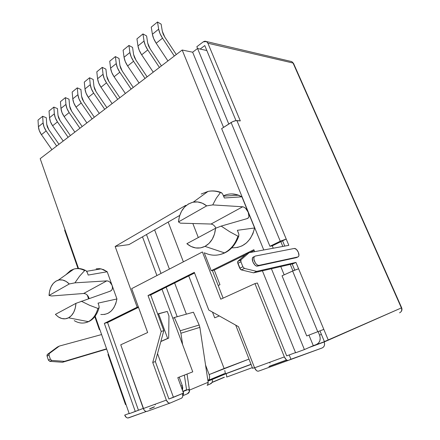 <?xml version="1.0" encoding="UTF-8"?>
<svg xmlns="http://www.w3.org/2000/svg" width="440" height="440" viewBox="0 0 440 440"><rect width="100%" height="100%" fill="white"/><g stroke="black" fill="none" stroke-linecap="round" stroke-linejoin="round"><path stroke-width="0.66" d="M294.327 248.452C295.79 248.441 297.121 249.706 298.326 252.241C299.074 254.155 299.145 255.585 298.54 256.537L296.406 257.648L297.886 256.96L259.006 265.37C256.322 266.216 252.39 258.852 254.348 256.647L255.244 256.069L294.327 248.452L255.244 256.069L254.364 256.619L253.902 257.802L253.935 259.43L255.376 263.01L256.575 264.407L257.846 265.232L259.006 265.37L257.461 266.101L296.406 257.648L257.461 266.101L259.006 265.37L297.886 256.96L298.601 256.454L298.93 255.376L298.326 252.241L296.428 249.381L294.327 248.452M231.968 193.93L237.034 194.695L241.901 196.812L248.226 212.316L245.718 208.466L244.167 207.262L242.688 206.784L212.74 204.903L206.69 205.876L178.475 221.914L179.438 216.321L181.506 211.255L184.564 207.048L188.43 203.968L192.863 202.224L197.593 201.949L202.306 203.187L206.69 205.876L178.475 221.914L180.45 223.163L211.046 224.032L180.45 223.163L178.475 221.914C179.685 211.129 184.613 204.534 193.254 202.142C197.989 201.3 202.472 202.543 206.69 205.876L212.74 204.903L216.282 198.193L220.429 192.594C216.282 190.993 212.135 190.603 207.983 191.428L201.19 194.035L208.038 191.417C212.174 190.608 216.304 191.004 220.429 192.594L221.106 192.456L222.701 194.095L224.367 197.995L241.901 196.812L254.617 227.975L237.369 230.307L238.876 234.311L238.684 236.187L237.941 236.181L229.697 231.721L221.177 226.105L215.556 228.272C214.665 236.819 211.139 242.853 204.985 246.373L224.466 252.868C230.764 249.574 235.257 244.007 237.941 236.181L229.697 231.721L221.177 226.105L247.462 218.51L248.452 217.778L248.936 216.365L248.226 212.316L254.617 227.975L252.907 233.723L250.14 238.777L246.477 242.891L242.11 245.85L237.287 247.517M222.662 194.029L224.367 197.995L241.901 196.812L238.519 195.184C233.338 193.336 228.327 193.54 223.487 195.8M71.934 270.468L70.598 270.463L73.948 269.06C77.457 268.147 81.021 268.659 84.639 270.589L85.388 270.375L86.218 270.848L87.34 272.663L86.884 271.684M100.799 314.468C109.219 315.04 114.598 309.875 116.936 298.958L98.043 303.132L98.907 305.58L98.043 303.132L116.936 298.958L107.212 271.755L88.182 275.061L107.212 271.755L101.145 268.868L86.62 271.298M85.184 293.716L83.644 293.486L51.689 295.983L49.022 295.482C49.654 287.177 52.767 282.057 58.355 280.11C62.139 279.219 65.78 280.506 69.278 283.971L74.921 282.843L106.777 280.88L108.312 281.138L109.835 282.057L112.052 285.302L112.459 287.199L112.294 288.943L111.584 290.307L110.424 291.104L75.95 303.336C75.422 310.431 72.958 315.255 68.558 317.812L88.336 321.645C92.873 319.253 96.069 314.848 97.917 308.435L89.639 305.311L81.279 301.197L89.639 305.311L97.917 308.435L98.709 308.352L99.154 306.592M295.944 262.422L298.595 268.791L295.944 262.422L256.68 271.376L244.415 268.416L242.875 266.75L240.9 261.811L240.669 260.623L240.977 259.82L249.145 252.687L288.833 245.333L286.22 239.052L288.833 245.333L249.145 252.687L240.977 259.82L237.776 261.448L237.793 263.324L240.9 261.811L242.875 266.75L239.756 268.252L241.296 269.907L244.415 268.416L256.68 271.376L295.944 262.422L292.985 263.78L295.944 262.422M294.74 270.127L292.182 263.967L294.74 270.127M284.763 246.087L282.579 240.829L286.22 239.052L236.902 120.588L240.306 120.89L207.895 43.225L293.062 63.041L401.379 307.912L324.395 341.6L319.963 330.918L324.395 341.6L328.306 340.164L309.067 347.523L313.291 345.67L308.946 335.099L313.291 345.67L316.349 344.548L318.483 343.139L319.841 340.857L320.227 338.041L319.567 335.132L318.109 331.628L319.567 335.132L321.393 334.367L319.567 335.132C320.98 339.609 319.908 342.749 316.349 344.548L309.067 347.523L324.175 341.99L324.599 343.838L324.352 345.631L323.483 347.083L322.113 347.974L290.934 359.238L289.201 354.943L290.934 359.238L288.459 360.338L287.441 360.399L286.303 359.766L284.356 356.911L254.953 283.613L257.373 283.002L286.677 355.9L287.139 355.696L286.677 355.9L257.373 283.002L254.953 283.613L284.356 356.911L254.562 367.818L238.486 326.695L208.78 310.035L194.321 272.371L148.022 295.537L161.211 331.436L152.735 362.466L166.342 400.114L143.303 408.546L120.747 344.8L147.653 332.53L131.714 288.635L202.4 251.961L220.77 299.2L254.953 283.613L220.77 299.2L202.4 251.961L131.714 288.635L147.653 332.53L120.747 344.8L144.023 409.943L145.035 410.955L146.179 411.433L147.279 411.307L170.143 403.051L147.279 411.307C145.618 411.747 144.293 410.823 143.303 408.546L166.342 400.114L152.735 362.466L155.347 361.565L168.922 399.025L169.433 398.811L168.922 399.025L155.347 361.565L163.818 330.666L150.662 294.938L194.563 273.009L150.662 294.938L148.022 295.537L150.662 294.938L163.818 330.666L161.211 331.436L163.818 330.666L155.347 361.565L152.735 362.466L161.211 331.436L148.022 295.537L194.321 272.371L208.78 310.035L238.486 326.695L254.562 367.818L256.465 370.574L257.609 371.173L258.654 371.102L288.272 360.41L258.654 371.102C257.103 371.476 255.739 370.381 254.562 367.818L284.356 356.911C285.588 359.552 286.952 360.695 288.459 360.338L322.113 347.974C324.39 346.83 325.077 344.839 324.175 341.99L328.306 340.164L323.824 329.395L328.306 340.164L401.379 307.912C402.149 310.2 401.539 311.839 399.553 312.824C401.539 311.839 402.149 310.2 401.379 307.912L401.66 307.775L401.379 307.912L293.062 63.041L293.502 63.322L291.791 61.617L293.062 63.041L207.895 43.225L207.064 41.987L205.887 41.294L204.545 41.256L203.236 41.871L196.84 46.712L203.236 41.871L206.481 41.547L207.895 43.225L240.306 120.89L235.714 120.665L232.573 121.715L221.645 128.618L269.923 246.274L221.645 128.618L231.11 122.518L280.274 241.225L286.22 239.052L272.256 245.856L269.923 246.274L280.274 241.225L231.11 122.518C233.282 121.231 235.213 120.588 236.902 120.588L286.22 239.052L280.274 241.225L269.923 246.274L272.256 245.856L273.229 248.226L272.256 245.856L280.846 241.67L282.821 246.444L280.846 241.67L282.579 240.829L284.763 246.087M57.42 347.017L47.471 354.376L47.009 355.113L47.069 356.114L48.395 360.124L49.781 361.361L62.524 362.263L106.678 349.102L62.524 362.263L64.488 361.345L62.524 362.263L49.781 361.361L51.739 360.426L50.352 359.189L49.022 355.163L49.291 353.535L59.362 346.066L101.602 334.554L59.362 346.066L57.42 347.017L59.362 346.066L49.418 353.425L47.471 354.376L49.418 353.425L48.961 354.161L49.022 355.163L47.069 356.114L49.022 355.163L50.352 359.189L48.395 360.124L50.352 359.189L51.739 360.426L49.781 361.361L48.395 360.124L47.069 356.114L47.344 354.486L57.42 347.017M306.719 335.945L282.04 275.798L306.719 335.945L323.824 329.395L298.595 268.791L294.212 270.341L282.04 275.798L292.617 271.024L317.768 331.755L292.617 271.024L298.595 268.791L323.824 329.395L306.719 335.945M284.168 274.835L280.781 266.585L284.168 274.835M223.553 127.386L192.649 52.212L182.182 50.023L263.764 249.981L182.182 50.023L40.183 158.653L78.535 268.499L40.183 158.653L182.182 50.023L192.649 52.212L223.553 127.386M271.414 268.736L304.398 349.575L309.067 347.523L304.398 349.575L271.414 268.736M292.947 270.881L290.263 264.407L292.947 270.881M129.234 413.694L95.183 316.179L129.234 413.694L143.248 408.403L135.278 411.483L104.341 323.373L137.181 307.192L115.154 246.477L185.763 205.337L185.922 205.755L185.763 205.337L115.154 246.477L128.953 244.618L179.707 215.435L128.953 244.618L115.154 246.477L137.181 307.192L138.347 306.906L104.341 323.373L107.564 322.548L104.341 323.373L135.278 411.483L129.234 413.694M89.017 298.513L88.347 296.593L89.017 298.513M228.773 124.025L197.566 48.505L192.649 52.212L197.566 48.505L206.839 50.529L197.566 48.505L228.773 124.025M207.57 385.033L208.153 382.267L199.865 327.36L199.172 325L180.208 330.776L180.917 333.229L182.628 344.647L180.917 333.229L199.865 327.36L199.172 325L193.43 312.208L174.356 317.504L193.43 312.208L199.172 325L180.208 330.776L180.917 333.229L199.865 327.36L208.153 382.267L189.448 390.126L189.415 391.661L188.568 389.378L186.61 390.099L184.36 375.111L186.61 390.099L188.568 389.378L182.919 391.584L188.568 389.378L189.415 391.661L187.303 393.85L183.101 395.599M182.826 391.325L186.56 389.769L182.826 391.325M207.972 381.068L225.121 373.901L251.02 364.287M209.688 384.285L212.119 382.443L212.454 381.013L212.168 379.506L226.089 373.687L226.512 374.935L226.089 373.687L251.075 364.414L226.089 373.687L207.983 381.123L212.168 379.506L212.454 381.013L212.119 382.443L211.129 383.543L207.405 385.236M225.341 373.494L208.401 380.562L225.341 373.494M129.145 413.452L124.702 415.08L129.145 413.452M286.666 355.872L295.532 352.627L286.666 355.872M168.911 399.003L183.48 393.113L177.804 377.658L183.48 393.113L173.443 397.342L157.531 353.611L173.443 397.342L168.911 399.003M295.598 352.792L304.398 349.575L295.598 352.792L262.394 270.804L295.598 352.792M252.61 368.346L254.502 367.653L252.61 368.346L235.747 325.16L252.61 368.346M74.921 282.843L69.278 283.971L49.022 295.482L49.648 290.834L51.095 286.721L53.267 283.393L56.034 281.078L59.23 279.928L62.651 280.033L66.077 281.408L69.278 283.971L49.022 295.482L51.689 295.983L83.644 293.486L106.777 280.88L74.921 282.843L79.525 276.249L84.639 270.589C81.004 268.648 77.424 268.142 73.898 269.071L70.598 270.463L65.78 274.841M98.907 305.58L99.132 307.615L98.709 308.352L97.917 308.435C96.069 314.848 92.873 319.253 88.336 321.645C83.743 323.829 79.052 323.493 74.255 320.639L74.255 320.639C79.052 323.493 83.743 323.829 88.336 321.645L68.558 317.812C65.213 319.457 61.793 319.149 58.289 316.882L55.396 314.386L75.95 303.336L75.262 308.11L73.717 312.29L71.429 315.596L68.558 317.812L65.302 318.808L61.875 318.538L58.504 317.026L55.396 314.386L75.95 303.336L110.424 291.104L111.507 290.395C112.563 289.13 112.745 287.43 112.052 285.302L116.936 298.958L115.753 303.716L113.784 307.835L111.139 311.097L107.965 313.346L104.429 314.479M89.078 298.496L88.853 297.709M87.972 295.988L86.675 294.575M86.218 270.848L85.382 270.375L84.639 270.589L79.525 276.249M88.182 275.061L87.34 272.663L88.182 275.061M92.703 270.155L92.406 270.331L92.703 270.155M192.841 223.514L198.303 237.551L192.841 223.514M204.166 252.604L211.216 270.71L253.847 249.706L254.645 251.669L253.847 249.706L211.216 270.71L204.166 252.604M96.157 268.835L99.853 268.659L103.598 269.643L107.212 271.755L112.052 285.302C110.847 282.464 109.087 280.99 106.777 280.88L83.644 293.486C85.965 293.557 87.698 294.971 88.858 297.732M212.74 204.903L242.688 206.784C244.877 207.196 246.725 209.044 248.226 212.316C249.156 214.748 249.211 216.596 248.391 217.861L247.462 218.51L221.177 226.105L215.556 228.272L186.863 243.7L215.556 228.272L214.495 234.058L212.256 239.223L209.011 243.419L204.985 246.373L200.448 247.907L195.718 247.946L191.092 246.505L186.863 243.7C192.632 248.441 198.671 249.332 204.985 246.373L224.466 252.868C218.108 255.915 211.684 255.987 205.189 253.083L205.194 253.088M238.502 233.129L237.369 230.307L254.617 227.975C251.097 241.362 243.507 247.973 231.853 247.808M192.753 371.844L162.014 289.267L192.753 371.844L177.804 377.658L192.753 371.844M156.91 275.561L142.494 236.83L156.91 275.561M154.616 229.862L169.395 269.082L154.616 229.862M174.625 282.97L186.379 314.166L174.625 282.97M205.557 365.052L209.149 374.589L224.109 368.506L188.749 275.919L224.109 368.506L249.002 359.106L209.149 374.589L205.557 365.052M183.37 261.833L168.179 222.063L183.37 261.833M180.889 386.067L182.276 385.5L179.196 377.118L182.276 385.5L180.889 386.067M177.194 316.712L166.161 287.199L177.194 316.712M161.013 273.433L146.482 234.542L161.013 273.433M182.43 390.247L182.754 387.778L182.276 385.5L182.43 390.247M207.955 380.963L209.38 378.807L209.605 376.745L209.149 374.589C210.023 377.327 209.622 379.451 207.955 380.958M219.956 284.702L214.247 270.083L211.216 270.71L214.247 270.083L219.956 284.702L218.202 285.527L219.956 284.702M254.155 250.459L249.915 252.544L254.155 250.459M245.471 254.733L214.247 270.083L245.471 254.733M212.493 312.114L214.687 317.823L219.302 315.937L214.687 317.823L212.493 312.114M138.507 307.334L107.564 322.548L138.424 410.168L107.564 322.548L138.507 307.334M160.875 341.402L167.651 338.432L158.543 313.715L157.718 314.1L167.272 311.416L158.543 313.715L167.651 338.432L168.68 338.113L168.955 315.948L167.272 311.416L168.955 315.948L168.68 338.113L160.875 341.402M160.837 341.55L168.68 338.113L160.837 341.55M93.94 86.339L93.209 79.486L89.562 77.77L90.283 84.645L84.975 88.951C85.283 91.68 86.394 94.474 88.308 97.328L93.649 93.071L104.698 109.296L93.649 93.071C91.724 90.195 90.602 87.384 90.283 84.645L84.975 88.951L84.293 82.099L89.562 77.77L84.293 82.099L84.975 88.951L86.037 93.093L88.308 97.328L93.649 93.071L91.361 88.809L90.283 84.645L89.562 77.77L93.209 79.486L93.94 86.339L94.65 89.067L96.151 91.856L93.94 86.339M106.882 107.63L96.151 91.856L106.882 107.63M99.297 113.432L88.308 97.328L99.297 113.432M81.576 96.294L80.916 89.502L77.275 87.857L77.918 94.677L72.782 98.846C73.057 101.552 74.14 104.308 76.032 107.113L81.202 102.988L92.114 118.927L81.202 102.988C79.305 100.161 78.205 97.394 77.918 94.677L72.782 98.846L72.171 92.054L77.275 87.857L72.171 92.054L72.782 98.846L73.799 102.938L76.032 107.113L81.202 102.988L78.953 98.791L77.918 94.677L77.275 87.857L80.916 89.502L81.576 96.294L82.258 98.995L83.732 101.745L81.576 96.294M94.331 117.233L83.732 101.745L94.331 117.233M86.889 122.925L76.032 107.113L86.889 122.925M69.597 105.941L69.014 99.204L65.379 97.63L65.945 104.39L60.968 108.427C61.215 111.111 62.277 113.828 64.141 116.584L69.152 112.591L79.926 128.249L69.152 112.591C67.276 109.819 66.204 107.085 65.945 104.39L60.968 108.427L60.429 101.689L65.379 97.63L60.429 101.689L60.968 108.427L61.947 112.481L64.141 116.584L69.152 112.591L66.941 108.46L65.945 104.39L65.379 97.63L69.014 99.204L69.597 105.941L70.252 108.609L71.704 111.314L69.597 105.941M82.17 126.533L71.704 111.314L82.17 126.533M74.861 132.126L64.141 116.584L74.861 132.126M57.992 115.286L57.475 108.603L53.845 107.096L54.346 113.801L49.522 117.717C49.742 120.373 50.776 123.057 52.619 125.769L57.475 121.897L68.118 137.286L57.475 121.897C55.622 119.169 54.577 116.474 54.346 113.801L49.522 117.717L49.049 111.034L53.845 107.096L49.049 111.034L49.522 117.717L50.457 121.721L52.619 125.769L57.475 121.897L55.297 117.827L54.346 113.801L53.845 107.096L57.475 108.603L57.992 115.286L58.619 117.926L60.049 120.593L57.992 115.286M70.383 135.553L60.049 120.593L70.383 135.553M63.212 141.042L52.619 125.769L63.212 141.042M46.739 124.35L46.283 117.722L42.663 116.276L43.098 122.925L38.423 126.72C38.615 129.36 39.628 132.006 41.448 134.668L46.156 130.917L56.672 146.041L46.156 130.917C44.325 128.238 43.307 125.571 43.098 122.925L38.423 126.72L38.011 120.098L42.663 116.276L38.011 120.098L38.423 126.72L39.319 130.686L41.448 134.668L46.156 130.917L44.017 126.907L43.098 122.925L42.663 116.276L46.283 117.722L46.739 124.35L47.344 126.962L48.747 129.591L46.739 124.35M58.96 144.293L48.747 129.591L58.96 144.293M51.909 149.683L41.448 134.668L51.909 149.683M106.717 76.049L105.897 69.141L102.256 67.353L103.054 74.283L97.57 78.733C97.911 81.483 99.05 84.315 100.991 87.225L106.508 82.825L117.7 99.352L106.508 82.825C104.555 79.893 103.406 77.044 103.054 74.283L97.57 78.733L96.806 71.825L102.256 67.353L96.806 71.825L97.57 78.733L98.675 82.918L100.991 87.225L106.508 82.825L104.175 78.491L103.054 74.283L102.256 67.353L105.897 69.141L106.717 76.049L107.454 78.809L108.983 81.647L106.717 76.049M119.851 97.708L108.983 81.647L119.851 97.708M112.118 103.62L100.991 87.225L112.118 103.62M119.917 65.417L119.014 58.454L115.368 56.584L116.259 63.575L110.589 68.173C110.957 70.945 112.129 73.816 114.097 76.78L119.801 72.232L131.137 89.073L119.801 72.232C117.821 69.245 116.644 66.358 116.259 63.575L110.589 68.173L109.742 61.21L115.368 56.584L109.742 61.21L110.589 68.173L111.738 72.402L114.097 76.78L119.801 72.232L117.431 67.826L116.259 63.575L115.368 56.584L119.014 58.454L119.917 65.417L120.687 68.206L122.243 71.093L119.917 65.417M133.249 87.456L122.243 71.093L133.249 87.456M125.367 93.484L114.097 76.78L125.367 93.484M133.567 54.428L132.572 47.405L128.937 45.447L129.91 52.492L124.047 57.25C124.454 60.049 125.653 62.959 127.65 65.978L133.551 61.27L145.035 78.441L133.551 61.27C131.549 58.229 130.334 55.303 129.91 52.492L124.047 57.25L123.112 50.232L128.937 45.447L123.112 50.232L124.047 57.25L125.252 61.534L127.65 65.978L133.551 61.27L131.137 56.793L129.91 52.492L128.937 45.447L132.572 47.405L133.567 54.428L134.376 57.244L135.96 60.175L133.567 54.428M147.103 76.857L135.96 60.175L147.103 76.857M139.067 83.006L127.65 65.978L139.067 83.006M147.691 43.049L146.603 35.97L142.967 33.93L144.045 41.03L137.973 45.953C138.418 48.774 139.651 51.727 141.669 54.802L147.78 49.935L159.418 67.436L147.78 49.935C145.75 46.833 144.502 43.863 144.045 41.03L137.973 45.953L136.939 38.874L142.967 33.93L136.939 38.874L137.973 45.953L139.227 50.281L141.669 54.802L147.78 49.935L145.321 45.381L144.045 41.03L142.967 33.93L146.603 35.97L147.691 43.049L148.533 45.903L150.15 48.884L147.691 43.049M161.441 65.89L150.15 48.884L161.441 65.89M153.241 72.16L141.669 54.802L153.241 72.16M162.316 31.273L161.123 24.14L157.498 22L158.675 29.155L152.394 34.26C152.873 37.103 154.143 40.095 156.189 43.236L162.52 38.187L174.312 56.045L162.52 38.187C160.457 35.024 159.176 32.016 158.675 29.155L152.394 34.26L151.256 27.121L157.498 22L151.256 27.121L152.394 34.26L153.698 38.638L156.189 43.236L162.52 38.187L160.012 33.556L158.675 29.155L157.498 22L161.123 24.14L162.316 31.273L163.196 34.155L164.84 37.191L162.316 31.273M176.286 54.533L164.84 37.191L176.286 54.533M167.915 60.935L156.189 43.236L167.915 60.935M225.341 373.428L224.791 370.507M238.876 234.311L238.684 236.187L237.941 236.181C235.257 244.007 230.764 249.574 224.466 252.868C218.108 255.915 211.684 255.987 205.189 253.083M216.282 198.193L220.429 192.594L221.106 192.456L221.98 193.105M215.49 227.282L215.985 228.107C214.522 225.594 212.878 224.24 211.046 224.032L242.688 206.784L211.046 224.032L212.564 224.466M253.704 256.812L252.824 257.367L252.362 258.55L252.901 262.004L255.024 265.144L256.3 265.969L257.461 266.101C254.771 266.954 250.844 259.6 252.808 257.395L253.704 256.812M269.968 363.055L269.797 362.241M207.169 385.396L207.636 384.94M183.541 393.19L183.227 391.611L183.42 394.598L183.541 393.19M170.352 402.974L169.263 403.095L168.113 402.595L166.342 400.114C167.371 402.452 168.707 403.403 170.352 402.974L181.406 398.233L170.352 402.974M182.518 393.52L182.732 396.358L182.243 397.535L181.406 398.233L181.935 397.887C182.87 396.869 183.062 395.411 182.518 393.52M146.361 411.455L128.557 417.885L127.474 417.956L126.368 417.445L124.702 415.08C125.417 416.878 126.473 417.852 127.87 418L146.361 411.455M208.109 383.774L208.153 382.267L189.448 390.126L187.044 374.066L189.448 390.126L189.415 391.661L188.689 392.997L187.181 393.894M149.655 408.942L154.264 406.989M212.102 382.47L224.439 377.24M268.901 366.575L286.776 360.107L268.901 366.575M223.113 298.127L212.339 270.479L223.113 298.127M196.84 46.712L197.582 48.51L196.84 46.712M200.123 49.06L204.776 45.568L236 120.621L204.776 45.568L200.123 49.06M64.653 230.274L64.966 229.636L64.653 230.274L77.99 268.488M174.356 317.504L172.854 318.379L174.356 317.504L180.208 330.776L174.356 317.504M108.438 354.134L107.987 354.453L108.438 354.134M125.493 404.613L126 404.437L125.493 404.613L107.987 354.448M99.902 329.687L99.341 329.692L99.776 329.324L99.352 329.703L99.902 329.687M106.579 348.816L64.488 361.345L51.739 360.426L64.488 361.345L106.579 348.816M292.985 263.78L253.583 272.828L256.68 271.376L253.583 272.828L241.296 269.907L244.415 268.416L242.875 266.75L239.756 268.252L237.793 263.324L240.9 261.811L240.977 259.82L237.875 261.338L246.087 254.194L249.145 252.687L246.087 254.194L237.875 261.338L237.567 262.136L240.438 269.346L241.296 269.907L253.583 272.828L292.985 263.78M155.221 404.954L155.265 404.168L155.221 404.954M226.512 374.935L226.71 377.042L252.329 367.637M293.535 63.388L401.66 307.775C402.232 309.326 402.012 310.662 400.994 311.779M290.422 61.298L291.791 61.617L290.422 61.298M193.254 202.142L207.983 191.428C212.245 190.52 216.519 190.85 220.798 192.401M223.619 196.136L238.519 195.184M58.355 280.11L73.898 269.071C77.649 267.988 81.477 268.422 85.388 270.375M99.072 307.824C96.465 316.569 91.647 321.591 84.612 322.889M224.252 373.698L208.72 380.166M216.156 255.173C226.892 254.128 234.454 247.731 238.849 235.983M248.391 217.861L246.813 218.697M109.698 291.357L111.507 290.395M49.291 353.535L47.344 354.486M237.776 261.448L240.878 259.93M254.348 256.647L252.808 257.395M286.605 359.992L269.379 366.229M149.6 408.793L154.451 406.736M212.196 382.278L223.795 377.361M206.487 41.547L291.791 61.617L293.502 63.322M99.341 329.665L94.809 316.679M88.528 298.683L87.296 295.147"/></g></svg>
